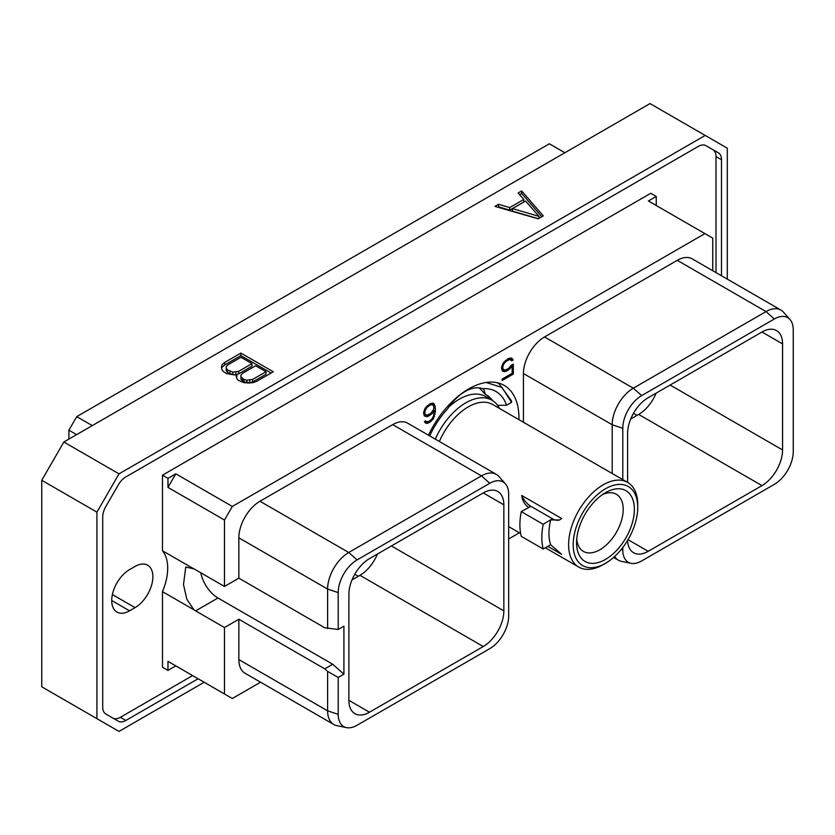 <?xml version="1.0" encoding="UTF-8"?>
<svg xmlns="http://www.w3.org/2000/svg" width="835" height="835" viewBox="0 0 835 835"><rect width="100%" height="100%" fill="white"/><g stroke="black" fill="none" stroke-linecap="round" stroke-linejoin="round"><path stroke-width="1.25" d="M564.867 152.742L549.346 143.777L76.747 416.634L92.267 425.599M68.908 439.085L68.908 430.202L76.747 416.634M727.295 279.12L727.295 148.192L650.016 103.582L63.846 442.007L41.75 480.282L41.75 686.808L119.019 731.418L204.168 682.258M63.846 442.007L119.019 473.852L96.923 512.137L41.75 480.282M96.923 512.137L96.923 718.664M705.189 135.437L119.019 473.852M538.178 218.833L543.282 215.889L521.687 190.954L518.128 193L523.795 199.44L509.694 207.581L498.547 204.314L494.988 206.37L538.178 218.833M237.015 374.414L236.148 375.959L236.869 378.683L238.226 380.228L243.632 382.587L248.371 383.004L253.078 382.639L257.107 381.104L273.275 371.773L240.887 353.069L224.719 362.4L222.058 364.728L221.432 367.452L222.162 370.187L223.519 371.732L226.943 373.715L234.332 374.915L237.015 374.414L236.597 377.681M198.104 678.751L125.866 720.459A15.145 8.747 -60 0 1 118.299 721.21L105.857 714.019A15.145 8.747 -60 0 1 102.715 707.088L102.715 517.011A15.145 8.747 -60 0 1 105.857 506.459L118.299 484.905A15.145 8.747 -60 0 1 125.866 476.91L698.342 146.396A15.145 8.747 -60 0 1 705.919 145.645L718.361 152.826A15.145 8.747 -60 0 1 721.492 159.767L721.492 275.769M705.888 145.634L712.871 149.663A15.145 8.747 120 0 1 716.012 156.594L721.492 159.767M716.012 272.607L716.012 156.594M192.614 675.588L120.386 717.296A15.145 8.747 120 0 1 112.84 718.058M129.55 610.823L135.04 607.65A25.227 14.571 120 0 0 151.521 585.418A25.227 14.571 120 0 0 147.659 565.201A25.227 14.571 120 0 0 135.04 566.454L129.55 569.616A25.227 14.571 120 0 0 113.069 591.858A25.227 14.571 120 0 0 116.942 612.076A25.227 14.571 120 0 0 129.55 610.823L111.713 600.522M656.237 205.493L656.237 196.444L650.757 193.282L162.481 475.178L162.481 550.776A46.186 26.668 -60 0 1 162.481 591.65L162.481 667.238L167.971 670.411L167.971 661.362L175.809 665.881L167.971 670.411M162.481 475.178L167.971 478.351L167.971 487.4L224.479 520.017L224.479 586.462L195.63 569.804A25.154 14.519 -120 0 0 193.866 568.885L162.481 550.776M260.551 682.205L232.318 698.509L224.479 693.989L224.479 627.544L238.852 619.246L324.763 668.845L332.716 664.253L217.966 597.996A25.154 14.519 60 0 1 200.765 572.768M193.866 568.885L185.746 567.007L183.502 584.51L186.769 599.123L193.866 609.759A25.154 14.519 -120 0 0 195.63 610.886L217.966 597.996M224.479 586.462L238.852 578.164L324.763 627.763L338.206 629.475L343.916 626.177L343.916 674.179L332.716 664.253M238.852 619.246L238.852 659.587L327.612 710.835L338.206 714.363A26.689 15.416 120 0 0 346.504 727.619A26.689 15.416 120 0 0 357.077 725.26L489.79 648.638A26.689 15.416 120 0 0 508.672 615.938L508.672 494.174A26.689 15.416 120 0 0 505.425 483.841A26.689 15.416 120 0 0 489.79 483.277L357.077 559.909A26.689 15.416 120 0 0 338.206 592.599L338.206 629.475M346.504 727.619L336.902 725.667A29.862 17.243 -60 0 1 333.802 724.498L245.041 673.25A29.862 17.243 -60 0 1 238.852 659.587M238.852 578.164L238.852 537.823A29.862 17.243 -60 0 1 259.967 501.25L392.68 424.629A29.862 17.243 -60 0 1 407.616 423.157L496.376 474.395A29.862 17.243 -60 0 1 498.933 476.503L505.425 483.841M224.479 520.017L232.318 506.448L704.917 233.602L648.409 200.974L656.237 196.444M712.756 270.717L712.756 238.121L704.917 233.602M508.672 538.961L519.36 532.782M523.441 422.249L523.441 373.516A29.862 17.243 -60 0 1 544.545 336.954L677.269 260.332A29.862 17.243 -60 0 1 692.194 258.85L780.955 310.098A29.862 17.243 -60 0 1 783.512 312.196L790.004 319.534A26.689 15.416 120 0 0 774.379 318.98L641.656 395.602A26.689 15.416 120 0 0 622.785 428.292L622.785 479.614M428.47 435.192A71.163 41.092 -60 0 1 504.194 385.415A71.163 41.092 -60 0 1 518.942 417.991A71.163 41.092 -60 0 1 518.921 419.64M511.291 365.312L508.494 368.548L504.924 370.187L503.077 369.08L502.712 367.087L503.808 363.862L506.375 361.085L509.945 359.447L511.709 360.824L513.181 359.979L511.709 358.132L508.431 358.476L503.161 363.068L501.522 367.473L502.179 370.531L503.161 371.502L506.427 371.158L510.081 368.663L512.158 365.991L512.158 373.308L502.211 379.048L502.211 380.468L513.337 374.038L513.337 364.133L511.291 365.312M424.264 415.903L426.883 416.696L428.522 416.133L431.82 413.847L434.242 410.538L433.532 416.101L431.705 419.327L428.449 421.633L426.247 421.612L425.61 420.85L424.399 421.55L425.589 423.157L427.228 423.376L430.182 422.051L433.459 418.617L435.432 411.217L435.098 405.841L433.459 403.305L430.182 403.649L425.245 408.044L423.616 412.459L424.264 415.903M224.479 627.544L195.63 610.886M224.479 693.989L167.971 661.362M193.866 609.759L162.481 591.65M232.318 506.448L175.809 473.821L167.971 478.351M167.971 487.4L175.809 473.821M333.802 724.498A29.862 17.243 -60 0 1 327.612 710.835L327.612 671.371L338.206 677.488L338.206 714.363M338.206 677.488L343.916 674.179M348.894 700.335A29.11 16.804 120 0 0 354.917 713.664A29.11 16.804 120 0 0 369.477 712.213L348.894 700.335L348.894 594.28A29.11 16.804 120 0 1 369.477 558.625L483.267 492.932A29.11 16.804 120 0 1 497.817 491.491A29.11 16.804 120 0 1 503.849 504.82L503.849 610.865L391.417 545.954M503.849 610.865A29.11 16.804 120 0 1 483.267 646.52L369.477 712.213M238.852 537.823L327.612 589.072L327.612 628.525M338.206 592.599L327.612 589.072A29.862 17.243 -60 0 1 348.727 552.499L357.077 559.909M392.68 424.629L481.451 475.877L348.727 552.499L259.967 501.25M489.79 483.277L481.451 475.877A29.862 17.243 -60 0 1 496.376 474.395M327.612 671.371L324.763 668.845M483.267 646.52L359.948 575.325A29.11 16.804 120 0 0 377.42 554.033M359.948 575.325L352.005 579.918M761.979 332.017A29.11 16.804 -60 0 1 776.529 330.577A29.11 16.804 -60 0 1 782.562 343.905L761.979 332.017L648.19 397.711A29.11 16.804 -60 0 0 627.607 433.365L627.607 482.39M622.785 547.509L622.785 550.056A26.689 15.416 120 0 0 631.083 563.322A26.689 15.416 120 0 0 641.656 560.953L774.379 484.331A26.689 15.416 120 0 0 793.25 451.641L793.25 329.877A26.689 15.416 120 0 0 790.004 319.534M627.617 540.37A29.11 16.804 -60 0 0 633.629 552.749A29.11 16.804 -60 0 0 648.19 551.309L761.979 485.615A29.11 16.804 -60 0 0 782.562 449.961L782.562 343.905M677.269 260.332L766.029 311.58A29.862 17.243 -60 0 1 780.955 310.098M774.379 318.98L766.029 311.58L633.306 388.202L641.656 395.602M523.441 373.516L612.201 424.764A29.862 17.243 -60 0 1 633.306 388.202L544.545 336.954M622.785 428.292L612.201 424.764L612.201 473.497M631.083 563.322L621.48 561.36A29.862 17.243 -60 0 1 618.38 560.202A29.862 17.243 -60 0 1 614.633 556.496M656.133 393.128A29.11 16.804 -60 0 1 638.66 414.421L630.717 419.003M497.086 382.701L499.006 383.693L511.584 401.04L511.531 402.334L501.992 387.461L486.106 382.461M498.151 406.144A70.067 40.456 120 0 0 498.14 405.361M429.681 435.891A61.759 35.654 120 0 1 447.612 408.858A38.796 22.399 120 0 1 482.536 388.692A61.759 35.654 -60 0 1 506.532 405.226L497.618 405.372M506.532 405.226L511.531 402.334M482.536 388.692L483.705 389.173L485.406 394.444A54.004 31.177 -60 0 1 486.586 395.07A54.004 31.177 -60 0 1 492.598 400.612M491.168 399.767A54.004 31.177 120 0 0 485.876 394.673M479.269 387.91L485.406 394.444M499.476 408.419A52.219 30.143 120 0 0 491.961 400.226L485.542 396.521A52.219 30.143 120 0 0 459.438 399.109A52.219 30.143 -60 0 0 448.886 406.979M576.724 539.264A32.972 19.038 120 0 0 583.404 551.392A32.972 19.038 120 0 0 599.885 549.764A32.972 19.038 120 0 0 621.428 520.706A32.972 19.038 120 0 0 616.376 494.278A32.972 19.038 120 0 0 602.526 494.56M605.469 492.692L605.469 492.692A40.873 23.599 120 0 0 576.567 542.74A40.873 23.599 120 0 0 605.469 559.429A40.873 23.599 120 0 0 634.37 509.371A40.873 23.599 120 0 0 605.469 492.692L605.469 492.692M603.183 564.648L605.469 563.322A45.643 26.355 120 0 0 637.742 507.43A45.643 26.355 120 0 0 605.469 488.788A45.643 26.355 -60 0 0 573.196 544.691A45.643 26.355 -60 0 0 605.469 563.322L603.183 564.648A48.879 28.223 -60 0 1 578.739 567.069A48.879 28.223 -60 0 1 571.244 527.897A48.879 28.223 -60 0 1 603.183 484.822A48.879 28.223 120 0 1 627.617 482.4L492.65 404.484A48.879 28.223 120 0 0 468.216 406.906A48.879 28.223 -60 0 0 439.367 441.485M637.742 507.43L637.742 504.778A48.879 28.223 120 0 0 627.617 482.4M530.851 506.292L521.28 511.636L543.22 524.307L550.495 519.913L559.565 519.975L561.611 518.493L521.718 495.458A15.677 9.049 -120 0 0 530.851 506.292L552.467 518.775A15.677 9.049 -120 0 0 560.003 519.714M528.879 507.44C524.933 505.081 522.543 501.094 521.718 495.458M521.28 511.636A58.972 34.047 -60 0 0 521.28 536.341L543.22 549.012L550.662 544.723A48.879 28.223 -60 0 1 550.662 520.007M550.495 544.618L561.611 554.315L547.823 546.351M491.961 400.226A52.219 30.143 120 0 0 465.857 402.814A52.219 30.143 -60 0 0 435.306 439.137M543.22 549.012A58.972 34.047 -60 0 1 543.22 524.307M513.337 374.038L512.116 373.329M512.158 365.991L511.208 365.448M510.081 368.663L509.047 368.068M508.431 369.999L507.21 369.289M506.427 371.158L504.653 370.135M504.789 371.721L502.597 370.448L503.954 369.988M512.69 359.102L510.79 358.006M513.181 359.979L510.582 357.975M510.185 359.175L510.989 358.716M511.072 359.676L508.713 358.382M509.945 359.447L508.348 358.528M508.494 359.854L507.273 359.144M506.375 361.085L505.363 360.501M504.924 362.348L504.089 361.868M503.808 363.862L503.004 363.392M503.077 365.584L502.221 365.083M502.712 367.087L501.783 366.555M502.712 367.995L501.564 367.327M503.077 369.08L501.522 368.183M503.808 369.957L501.522 368.579M434.44 404.276L432.54 403.19M435.098 405.841L432.906 404.578L432.3 403.148M435.432 408.43L433.908 407.543M435.432 411.217L434.242 410.538M435.098 414.181L434.033 413.565M434.44 416.519L433.563 416.007M433.459 418.617L432.593 418.116M431.831 420.715L430.85 420.151M430.182 422.051L428.96 421.341M428.866 422.813L427.092 421.79M427.228 423.376L425.025 422.103L426.393 421.644M426.247 421.612L425.276 421.049M431.82 413.847L430.85 413.283M430.182 415.172L428.96 414.473M428.522 416.133L426.748 415.11M426.883 416.696L424.681 415.433L426.048 414.964M424.034 415.339L424.681 415.433M424.806 413.377L425.172 410.559L427.009 407.334L430.599 404.829L432.801 404.85L433.908 406.812L433.532 409.672L430.599 413.523L427.009 415.162L423.616 413.596L425.182 414.484L423.616 412.688M430.463 403.555L432.801 404.85M425.923 414.943L425.182 414.484M424.806 412.072L423.877 411.53M425.172 410.559L424.316 410.058M425.902 408.837L425.098 408.367M427.009 407.334L426.174 406.854M428.115 406.269L427.165 405.716M430.599 404.829L429.378 404.119M431.705 404.62L430.098 403.702M498.547 204.314L498.547 206.85L497.911 207.205M509.694 207.581L509.694 210.117L498.547 206.85M523.795 199.44L523.795 201.976L509.694 210.117M521.687 190.954L521.687 193.48L519.61 194.68M541.821 216.724L521.687 193.48M538.366 218.718L512.481 211.13L512.481 208.593L525.549 201.047L539.045 216.38L512.481 208.593M539.045 216.38L539.045 218.332M222.058 364.728L221.745 368.621M224.719 362.4L224.719 364.937L222.058 367.264M240.887 353.069L240.887 355.606L224.719 364.937M271.083 373.036L240.887 355.606M266.01 371.721L266.01 374.257L252.681 381.95L249.78 382.774L243.914 381.908L240.95 379.361L240.918 375.124L242.348 373.454L255.677 365.751L266.01 371.721L252.681 379.424L252.681 381.95M235.533 374.685L232.829 374.675L227.725 372.556L226.243 370.865L226.212 366.638L227.631 364.968L240.971 357.265L252.003 363.632L238.664 371.335L232.829 372.139L227.725 370.02L227.725 372.556M252.003 363.632L252.003 366.168L238.664 373.871L236.263 374.55M252.681 379.424L246.836 380.228L243.914 379.372L240.95 376.825L240.918 375.124M249.78 380.238L249.78 382.774M246.836 380.228L246.836 382.764M243.914 379.372L243.914 381.908M242.432 378.516L242.432 381.042M240.95 376.825L240.95 379.361M229.907 371.283L229.907 373.819M227.725 370.02L226.243 368.339L226.212 366.638M226.243 368.339L226.243 370.865M238.664 371.335L238.664 373.871M235.773 372.159L235.773 374.644M232.829 372.139L232.829 374.675M68.908 430.202L76.601 434.638M125.866 720.459L120.386 717.296M135.04 607.65L112.381 594.572M503.849 504.82L483.267 492.932M358.309 576.275L354.781 574.24M621.188 549.524L622.785 550.056M782.562 449.961L670.129 385.05M648.19 551.309L628.035 539.671M761.979 485.615L638.66 414.421M637.022 415.371L633.494 413.325M552.467 518.775L550.495 519.913M618.38 560.202L613.6 557.436M497.409 382.764L499.006 383.693M578.739 567.069L545.338 547.791M520.643 533.534L508.672 526.614"/></g></svg>
